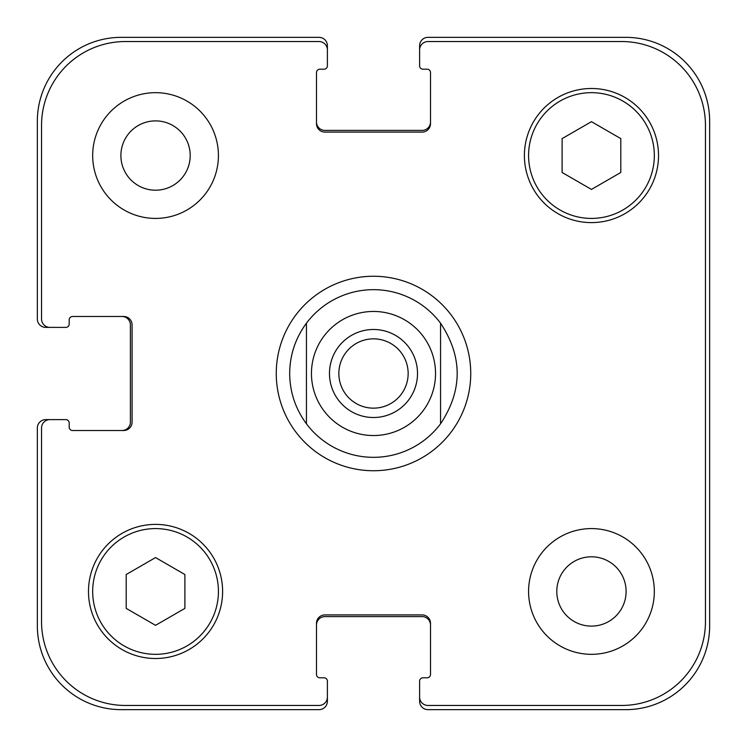<?xml version="1.0" encoding="UTF-8"?>
<svg xmlns="http://www.w3.org/2000/svg" width="747" height="747" viewBox="0 0 747 747"><rect width="100%" height="100%" fill="white"/><g stroke="black" fill="none" stroke-linecap="round" stroke-linejoin="round"><path stroke-width="1.12" d="M440.562 323.199L440.562 423.801L440.562 323.199C462.71 356.73 462.71 390.27 440.562 423.801A83.832 83.832 0 0 1 306.438 423.801L306.438 323.199L306.438 423.801C295.438 408.833 289.845 392.072 289.668 373.5C289.845 354.928 295.438 338.167 306.438 323.199A83.832 83.832 0 0 1 440.562 323.199M338.849 373.5A34.651 34.651 0 0 0 373.5 408.151A34.651 34.651 0 0 0 408.151 373.5A34.651 34.651 0 0 0 373.5 338.849A34.651 34.651 0 0 0 338.849 373.5M417.508 373.5A44.008 44.008 0 0 1 351.492 411.616A44.008 44.008 0 0 1 351.492 335.384A44.008 44.008 0 0 1 417.508 373.5M276.259 373.5A97.241 97.241 0 0 1 422.12 289.285A97.241 97.241 0 0 1 422.12 457.715A97.241 97.241 0 0 1 276.259 373.5M120.893 155.544A34.651 34.651 0 0 0 172.874 185.555A34.651 34.651 0 0 0 172.874 125.533A34.651 34.651 0 0 0 120.893 155.544M218.423 155.544A62.869 62.869 0 0 1 124.114 209.991A62.869 62.869 0 0 1 124.114 101.097A62.869 62.869 0 0 1 218.423 155.544M556.795 591.456A34.651 34.651 0 0 0 608.777 621.467A34.651 34.651 0 0 0 608.777 561.445A34.651 34.651 0 0 0 556.795 591.456M654.325 591.456A62.869 62.869 0 0 1 560.017 645.903A62.869 62.869 0 0 1 560.017 537.009A62.869 62.869 0 0 1 654.325 591.456M184.882 608.394L155.544 625.332L126.206 608.394L126.206 574.518L155.544 557.57L184.882 574.518L184.882 608.394M620.794 172.482L591.456 189.43L562.117 172.482L562.117 138.606L591.456 121.668L620.794 138.606L620.794 172.482M218.423 591.456A62.869 62.869 0 0 0 124.114 537.009A62.869 62.869 0 0 0 124.114 645.903A62.869 62.869 0 0 0 218.423 591.456M222.606 591.456A67.062 67.062 0 0 1 122.013 649.526A67.062 67.062 0 0 1 122.013 533.377A67.062 67.062 0 0 1 222.606 591.456M654.325 155.544A62.869 62.869 0 0 0 560.017 101.097A62.869 62.869 0 0 0 560.017 209.991A62.869 62.869 0 0 0 654.325 155.544M658.518 155.544A67.062 67.062 0 0 1 557.925 213.623A67.062 67.062 0 0 1 557.925 97.474A67.062 67.062 0 0 1 658.518 155.544M705.457 125.365A83.832 83.832 0 0 0 621.635 41.543L427.984 41.543A8.385 8.385 0 0 0 419.609 49.928L419.609 65.848A3.352 3.352 0 0 0 422.961 69.2L427.153 69.2A3.352 3.352 0 0 1 430.505 72.562L430.505 123.694A8.385 8.385 0 0 1 422.12 132.079L324.88 132.079A8.385 8.385 0 0 1 316.495 123.694L316.495 72.562A3.352 3.352 0 0 1 319.847 69.2L324.039 69.2A3.352 3.352 0 0 0 327.391 65.848L327.391 49.928A8.385 8.385 0 0 0 319.016 41.543L125.365 41.543A83.832 83.832 0 0 0 41.543 125.365L41.543 319.016A8.385 8.385 0 0 0 49.928 327.391L65.848 327.391A3.352 3.352 0 0 0 69.2 324.039L69.2 319.847A3.352 3.352 0 0 1 72.562 316.495L123.694 316.495A8.385 8.385 0 0 1 132.079 324.88L132.079 422.12A8.385 8.385 0 0 1 123.694 430.505L72.562 430.505A3.352 3.352 0 0 1 69.2 427.153L69.2 422.961A3.352 3.352 0 0 0 65.848 419.609L49.928 419.609A8.385 8.385 0 0 0 41.543 427.984L41.543 621.635A83.832 83.832 0 0 0 125.365 705.457L319.016 705.457A8.385 8.385 0 0 0 327.391 697.072L327.391 681.152A3.352 3.352 0 0 0 324.039 677.8L319.847 677.8A3.352 3.352 0 0 1 316.495 674.438L316.495 623.306A8.385 8.385 0 0 1 324.88 614.921L422.12 614.921A8.385 8.385 0 0 1 430.505 623.306L430.505 674.438A3.352 3.352 0 0 1 427.153 677.8L422.961 677.8A3.352 3.352 0 0 0 419.609 681.152L419.609 697.072A8.385 8.385 0 0 0 427.984 705.457L621.635 705.457A83.832 83.832 0 0 0 705.457 621.635L705.457 125.365M316.495 122.013A8.385 8.385 0 0 0 324.88 130.398L422.12 130.398A8.385 8.385 0 0 0 430.505 122.013M419.609 49.928L419.609 45.735A8.385 8.385 0 0 1 427.984 37.35L625.818 37.35A83.832 83.832 0 0 1 709.65 121.182L709.65 625.818A83.832 83.832 0 0 1 625.818 709.65L427.984 709.65A8.385 8.385 0 0 1 419.609 701.265L419.609 697.072M430.505 624.987A8.385 8.385 0 0 0 422.12 616.602L324.88 616.602A8.385 8.385 0 0 0 316.495 624.987M327.391 697.072L327.391 701.265A8.385 8.385 0 0 1 319.016 709.65L121.182 709.65A83.832 83.832 0 0 1 37.35 625.818L37.35 427.984A8.385 8.385 0 0 1 45.735 419.609L49.928 419.609M122.013 430.505A8.385 8.385 0 0 0 130.398 422.12L130.398 324.88A8.385 8.385 0 0 0 122.013 316.495M49.928 327.391L45.735 327.391A8.385 8.385 0 0 1 37.35 319.016L37.35 121.182A83.832 83.832 0 0 1 121.182 37.35L319.016 37.35A8.385 8.385 0 0 1 327.391 45.735L327.391 49.928M323.871 410.719A62.029 62.029 0 0 0 424.053 409.449A62.029 62.029 0 0 0 392.371 314.403A62.029 62.029 0 0 0 323.871 410.719"/></g></svg>
